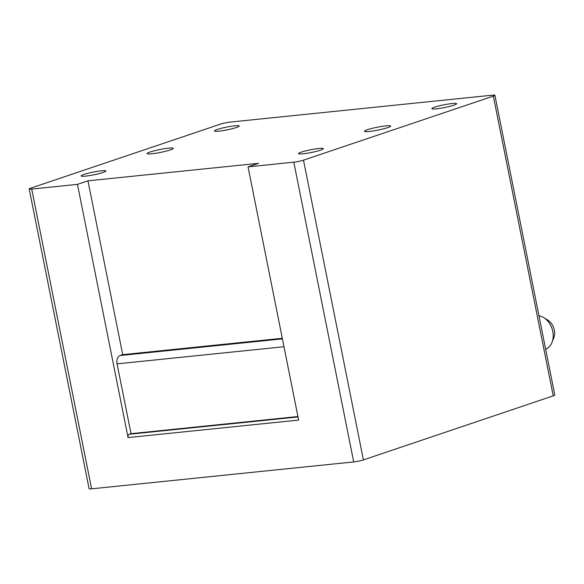 <?xml version="1.0" encoding="UTF-8"?>
<svg xmlns="http://www.w3.org/2000/svg" width="584" height="584" viewBox="0 0 584 584"><rect width="100%" height="100%" fill="white"/><g stroke="black" fill="none" stroke-linecap="round" stroke-linejoin="round"><path stroke-width="0.88" d="M128.064 437.584L77.468 184.369L87.965 180.828L258.544 163.323L248.047 166.863L298.643 420.079L128.064 437.584A2.81 1.818 -95.9 0 1 129.268 434.255L298.022 416.939M248.047 166.863L293.803 162.162A7.023 0.781 168.7 0 0 303.498 160.147L493.334 96.112L553.238 395.864L363.401 459.9A7.023 0.781 168.7 0 1 353.7 461.922L91.608 488.823A7.023 0.781 168.7 0 1 89.096 488.72L29.2 188.961A7.023 0.781 168.7 0 1 30.762 188.136L220.599 124.1A7.023 0.781 168.7 0 1 230.3 122.078L492.392 95.177A7.023 0.781 168.7 0 1 494.904 95.28A7.023 0.781 168.7 0 1 493.334 96.112M494.904 95.28L554.8 395.039A7.023 0.781 168.7 0 1 553.238 395.864M283.992 346.728L117.07 363.861L131.02 433.671L129.268 434.255M117.07 363.861A7.023 4.548 -95.9 0 1 120.078 355.539L282.422 338.881M87.965 180.828L122.706 354.656L120.078 355.539M122.706 354.656L282.298 338.282M131.02 433.671L297.942 416.538M77.468 184.369L31.711 189.063A7.023 0.781 168.7 0 1 29.2 188.961M170.287 149.935A13.344 1.475 168.7 0 1 155.899 153.242A13.344 1.475 168.7 0 1 147.088 153.592A13.344 1.475 168.7 0 1 150.066 152.015A13.344 1.475 168.7 0 1 164.454 148.708A13.344 1.475 168.7 0 1 173.258 148.358A13.344 1.475 168.7 0 1 170.287 149.935M82.015 176.266A12.644 1.402 168.7 0 1 81.118 175.937A12.644 1.402 168.7 0 1 91.024 172.557A12.644 1.402 168.7 0 1 105.018 170.659A12.644 1.402 168.7 0 1 105.908 170.988A12.644 1.402 168.7 0 1 96.002 174.368A12.644 1.402 168.7 0 1 82.015 176.266M215.335 131.29A12.644 1.402 168.7 0 1 214.445 130.969A12.644 1.402 168.7 0 1 224.344 127.582A12.644 1.402 168.7 0 1 238.338 125.691A12.644 1.402 168.7 0 1 239.228 126.013A12.644 1.402 168.7 0 1 229.329 129.4A12.644 1.402 168.7 0 1 215.335 131.29M432.737 108.982A12.644 1.402 168.7 0 1 431.839 108.653A12.644 1.402 168.7 0 1 441.745 105.273A12.644 1.402 168.7 0 1 455.739 103.375A12.644 1.402 168.7 0 1 456.63 103.704A12.644 1.402 168.7 0 1 446.731 107.084A12.644 1.402 168.7 0 1 432.737 108.982M299.409 153.95A12.644 1.402 168.7 0 1 298.519 153.628A12.644 1.402 168.7 0 1 308.418 150.241A12.644 1.402 168.7 0 1 322.412 148.351A12.644 1.402 168.7 0 1 323.31 148.672A12.644 1.402 168.7 0 1 313.404 152.059A12.644 1.402 168.7 0 1 299.409 153.95M367.467 129.699A13.344 1.475 -11.3 0 0 364.489 131.276A13.344 1.475 -11.3 0 0 373.3 130.933A13.344 1.475 -11.3 0 0 387.681 127.626A13.344 1.475 -11.3 0 0 390.659 126.049A13.344 1.475 -11.3 0 0 381.856 126.4A13.344 1.475 -11.3 0 0 367.467 129.699M552.033 342.341L553.763 337.895A12.644 9.527 -108.6 0 0 547.755 320.083L543.689 317.601A17.556 13.228 71.4 0 1 552.778 331.435A17.556 13.228 71.4 0 1 552.033 342.341A17.556 13.228 71.4 0 1 548.858 347.159A17.556 13.228 71.4 0 1 545.646 349.225M538.966 315.791A17.556 13.228 71.4 0 1 543.689 317.601M303.498 160.147L363.401 459.9M293.803 162.162L353.7 461.922M31.711 189.063L91.608 488.823"/></g></svg>
